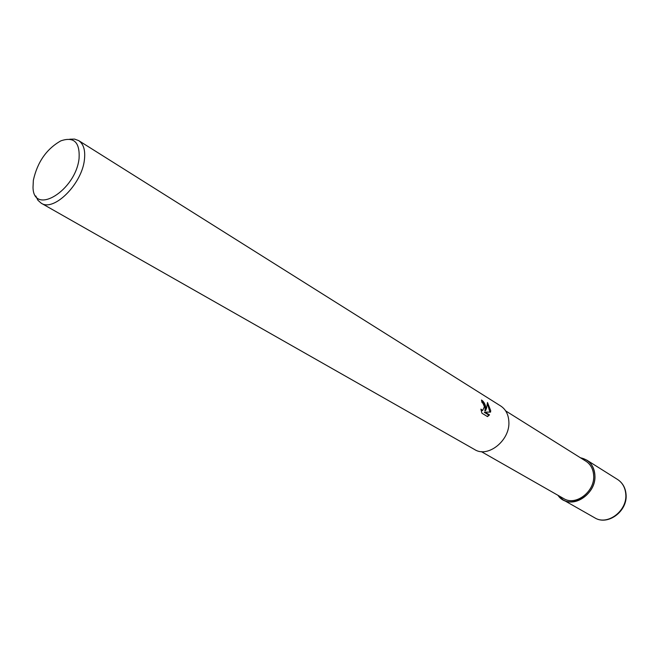 <?xml version="1.0" encoding="UTF-8"?>
<svg xmlns="http://www.w3.org/2000/svg" width="659" height="659" viewBox="0 0 659 659"><rect width="100%" height="100%" fill="white"/><g stroke="black" fill="none" stroke-linecap="round" stroke-linejoin="round"><path stroke-width="0.99" d="M580.365 457.733L586.699 460.064C591.642 463.343 594.377 468.31 594.888 474.982C593.817 465.353 589.014 459.611 580.439 457.774C589.014 459.611 593.817 465.353 594.855 474.982C596.947 495.741 568.445 511.129 557.984 495.321C568.445 511.129 596.939 495.741 594.855 474.982C596.552 492.199 575.851 508.081 562.959 499.753L557.909 495.28M505.659 410.887L585.925 461.218C590.596 464.298 593.166 468.977 593.644 475.254C595.201 491.449 575.727 506.376 563.61 498.525L481.301 451.604M485.914 407.674L485.568 410.648L486.581 408.086L487.503 402.509L490.691 410.623L490.576 412.114L485.008 412.114L489.513 414.873L487.512 416.612L481.935 413.209L480.905 409.14L482.676 410.425L484.414 406.743L483.039 403.44L481.96 402.41L481.498 399.997C483.747 401.463 485.213 404.025 485.914 407.674M69.722 139.214L74.549 139.09L78.66 140.589C83.569 143.934 85.489 150.301 84.426 159.692C82.029 183.968 53.807 212.033 41.212 203.194L37.942 200.287L35.767 195.97M78.66 140.589L500.725 406.002C505.815 409.379 508.526 414.668 508.872 421.851C510.115 440.418 487.899 458.203 474.661 449.562L41.212 203.194M79.08 158.399C75.76 190.616 33.469 216.325 33.016 187.354L33.354 180.269C37.406 162.073 46.567 148.934 60.834 140.861C73.899 136.372 79.978 142.22 79.08 158.399M481.704 400.903C484.587 403.712 485.642 407.023 484.859 410.837L485.568 410.648M489.901 412.114L487.479 403.67M487.339 416.504L488.797 415.055L484.291 412.303L485.008 412.114M488.797 415.063L489.513 414.873M482.528 410.466L481.128 410.376M586.699 460.064L617.598 479.497C622.483 482.726 625.202 487.578 625.77 494.052C627.557 510.774 607.417 525.989 594.698 517.793L562.959 499.753M482.676 410.425L481.96 410.615M617.598 479.497C622.64 482.833 625.457 487.784 626.05 494.349C627.887 511.112 607.738 526.121 594.698 517.793"/></g></svg>
